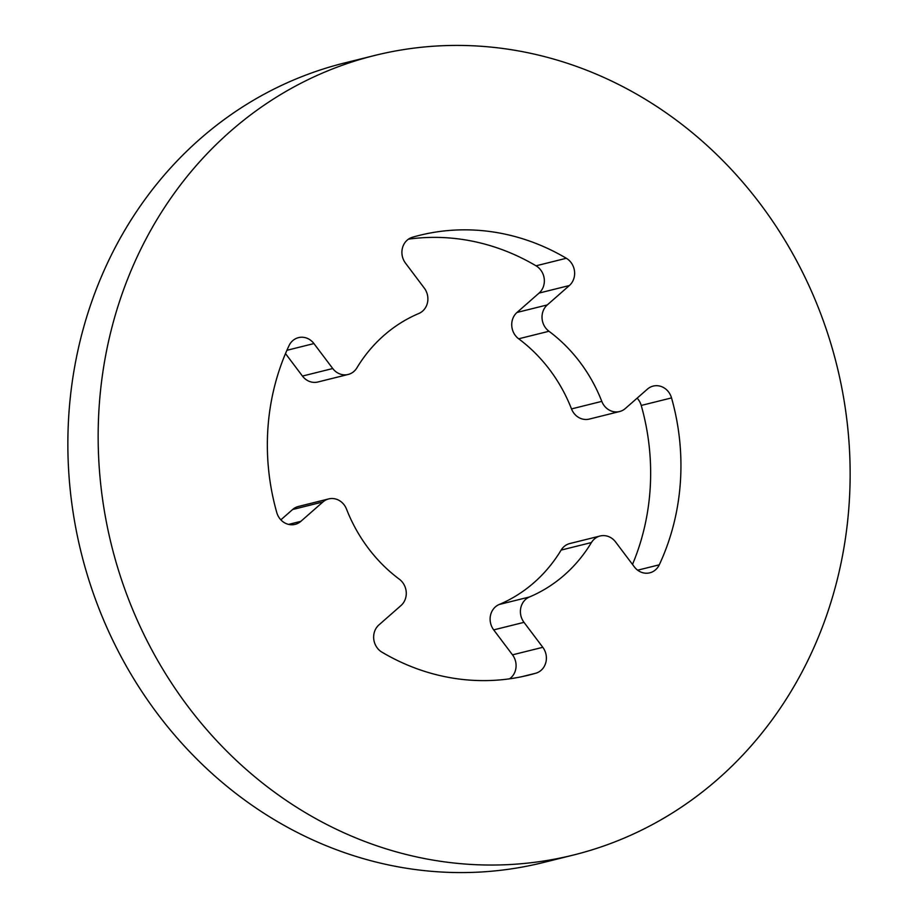 <?xml version="1.0" encoding="UTF-8"?>
<svg xmlns="http://www.w3.org/2000/svg" width="918" height="918" viewBox="0 0 918 918"><rect width="100%" height="100%" fill="white"/><g stroke="black" fill="none" stroke-linecap="round" stroke-linejoin="round"><path stroke-width="1.38" d="M346.499 509.088A16.478 14.94 76 0 0 333.888 498.646A16.478 14.94 76 0 0 328.713 498.91A16.478 14.94 76 0 0 322.941 501.962L300.874 521.332A16.478 14.94 -104 0 1 295.103 524.373A16.478 14.94 -104 0 1 276.766 512.554A226.574 205.506 -104 0 1 289.021 345.65A16.478 14.94 -104 0 1 298.511 337.629A16.478 14.94 -104 0 1 303.686 337.354A16.478 14.94 -104 0 1 313.933 343.573L332.741 368.531A16.478 14.94 76 0 0 348.163 374.464A16.478 14.94 76 0 0 356.861 367.911A152.422 138.251 -104 0 1 418.837 313.486A16.478 14.94 76 0 0 424.3 288.114L405.504 263.156A16.478 14.94 -104 0 1 412.457 237.246A226.574 205.506 -104 0 1 419.423 235.364A226.574 205.506 -104 0 1 490.568 231.6A226.574 205.506 -104 0 1 566.314 258.268A16.478 14.94 -104 0 1 569.367 285.532L547.3 304.914A16.478 14.94 76 0 0 548.964 331.26A152.422 138.251 -104 0 1 601.795 401.373A16.478 14.94 76 0 0 619.581 411.539A16.478 14.94 76 0 0 625.353 408.499L647.42 389.129A16.478 14.94 -104 0 1 653.191 386.088A16.478 14.94 -104 0 1 658.367 385.812A16.478 14.94 -104 0 1 671.528 397.907A226.574 205.506 -104 0 1 659.273 564.811A16.478 14.94 -104 0 1 649.783 572.832A16.478 14.94 -104 0 1 634.361 566.888L615.553 541.93A16.478 14.94 76 0 0 605.306 535.722A16.478 14.94 76 0 0 600.131 535.997A16.478 14.94 76 0 0 591.433 542.549A152.422 138.251 -104 0 1 529.457 596.975A16.478 14.94 76 0 0 523.994 622.347L542.802 647.305A16.478 14.94 -104 0 1 535.837 673.215A226.574 205.506 -104 0 1 528.871 675.086A226.574 205.506 -104 0 1 381.98 652.193A16.478 14.94 -104 0 1 378.927 624.917L400.994 605.547A16.478 14.94 76 0 0 399.33 579.201A152.422 138.251 -104 0 1 346.499 509.088M408.441 239.173A226.574 205.506 -104 0 1 460.274 239.139A226.574 205.506 -104 0 1 536.02 265.807A16.478 14.94 -104 0 1 539.073 293.083L517.006 312.453A16.478 14.94 76 0 0 518.67 338.799A152.422 138.251 -104 0 1 571.501 408.912A16.478 14.94 76 0 0 589.287 419.09L619.581 411.539M573.647 854.979L543.353 862.518A411.941 373.649 -104 0 1 413.995 869.369A411.941 373.649 -104 0 1 69.527 482.593A411.941 373.649 -104 0 1 344.353 63.021L374.647 55.482A411.941 373.649 -104 0 1 504.005 48.631A411.941 373.649 -104 0 1 848.473 435.407A411.941 373.649 -104 0 1 573.647 854.979A411.941 373.649 -104 0 1 444.289 861.83A411.941 373.649 -104 0 1 99.821 475.054A411.941 373.649 -104 0 1 374.647 55.482M285.498 353.579L302.447 376.07A16.478 14.94 76 0 0 317.869 382.003L348.163 374.464M328.713 498.91L298.419 506.461A16.478 14.94 76 0 0 292.647 509.501L280.862 519.84M600.131 535.997L569.837 543.536A16.478 14.94 76 0 0 561.139 550.089A152.422 138.251 -104 0 1 499.162 604.514A16.478 14.94 76 0 0 493.7 629.886L512.496 654.844A16.478 14.94 -104 0 1 509.559 678.827M637.138 398.16A16.478 14.94 -104 0 1 641.234 405.446A226.574 205.506 -104 0 1 632.502 564.421M286.921 350.297L313.933 343.573M302.447 376.07L332.741 368.531M536.02 265.807L566.314 258.268M539.073 293.083L569.367 285.532M517.006 312.453L547.3 304.914M518.67 338.799L548.964 331.26M571.501 408.912L601.795 401.373M641.234 405.446L671.528 397.907M637.654 570.193L659.273 564.811M561.139 550.089L591.433 542.549M499.162 604.514L529.457 596.975M493.7 629.886L523.994 622.347M512.496 654.844L542.802 647.305M521.837 676.692L535.837 673.215M292.647 509.501L322.941 501.962M288.573 524.396L300.874 521.332"/></g></svg>
